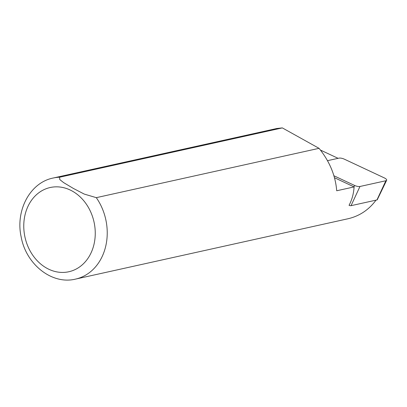 <?xml version="1.0" encoding="UTF-8"?>
<svg xmlns="http://www.w3.org/2000/svg" width="407" height="407" viewBox="0 0 407 407"><rect width="100%" height="100%" fill="white"/><g stroke="black" fill="none" stroke-linecap="round" stroke-linejoin="round"><path stroke-width="0.61" d="M333.933 175.773L354.492 185.404A4.599 1.552 18.3 0 0 359.971 186.477L351.048 205.677A1.796 0.605 18.3 0 1 349.048 205.321C351.984 199.796 353.668 193.661 354.095 186.915L336.706 190.766C335.475 175.493 329.589 161.35 319.047 148.331L96.296 197.66A51.76 42.414 77.5 0 1 75.529 279.105L347.99 218.763C359.01 216.193 368.081 210.348 375.198 201.231L375.961 200.163M96.296 197.66L84.229 194.073L73.387 188.451L63.568 182.57L59.768 179.558L59.58 177.223L282.326 127.895L276.74 128.515L53.149 178.032A51.76 42.414 77.5 0 1 59.58 177.223M319.047 148.331L282.326 127.895M338.095 158.328L320.451 150.061M334.503 177.737L354.095 186.915M327.508 160.673L338.96 158.135A4.599 1.552 18.3 0 1 344.439 159.213L384.223 177.854A4.599 1.552 -161.7 0 1 386.65 180.27A4.599 1.552 -161.7 0 1 385.872 180.744L376.948 199.944A1.796 0.605 -161.7 0 0 377.253 199.761L386.65 180.27M359.971 186.477L385.872 180.744M351.048 205.677L376.948 199.944M72.263 191.081A43.132 35.343 77.5 0 1 82.056 265.008A43.132 35.343 77.5 0 1 24.217 232.819A43.132 35.343 77.5 0 1 72.263 191.081M354.492 185.404L354.07 186.905M75.529 279.105C51.689 284.992 25.977 264.092 21.169 236.94C15.298 210.846 29.797 182.651 53.149 178.032"/></g></svg>
